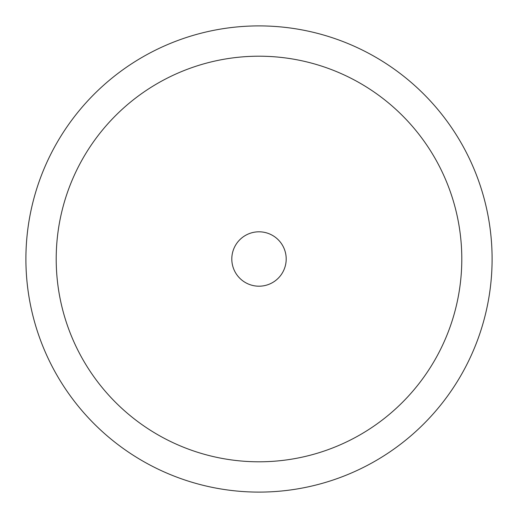 <?xml version="1.0" encoding="UTF-8"?>
<svg xmlns="http://www.w3.org/2000/svg" width="518" height="518" viewBox="0 0 518 518"><rect width="100%" height="100%" fill="white"/><g stroke="black" fill="none" stroke-linecap="round" stroke-linejoin="round"><path stroke-width="0.78" d="M286.195 259A27.195 27.195 0 0 0 259 231.805A27.195 27.195 0 0 0 231.805 259A27.195 27.195 0 0 0 259 286.195A27.195 27.195 0 0 0 286.195 259M56.203 259A202.797 202.797 0 0 0 259 461.797A202.797 202.797 0 0 0 461.797 259A202.797 202.797 0 0 0 259 56.203A202.797 202.797 0 0 0 56.203 259M25.9 259A233.1 233.1 0 0 0 259 492.1A233.1 233.1 0 0 0 492.1 259A233.1 233.1 0 0 0 259 25.9A233.1 233.1 0 0 0 25.9 259"/></g></svg>
